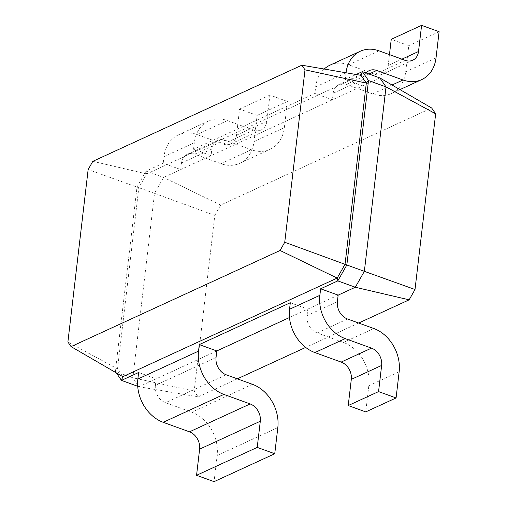 <?xml version="1.0" encoding="UTF-8"?>
<svg xmlns="http://www.w3.org/2000/svg" width="507" height="507" viewBox="0 0 507 507"><rect width="100%" height="100%" fill="white"/><g stroke="black" fill="none" stroke-linecap="round" stroke-linejoin="round"><path stroke-width="0.38" stroke-dasharray="2.54 1.9" d="M237.352 378.837L198.142 396.873L194.168 391.074L214.81 215.374L154.521 193.363L163.565 177.45L379.901 77.958M194.168 391.074L132.853 377.797L154.521 193.363L137.004 187.02L146.048 171.106L163.21 163.21L180.726 169.553L181.493 163.013A14.228 11.192 -114.7 0 1 187.229 154.318A14.228 11.192 -114.7 0 1 194.707 154.166L220.989 163.685A35.572 27.98 65.3 0 0 239.691 163.305A35.572 27.98 65.3 0 0 254.026 141.561L257.1 115.4L239.577 109.056L236.503 135.217A14.228 11.192 -114.7 0 1 230.774 143.912A14.228 11.192 -114.7 0 1 223.289 144.064L197.014 134.545A35.572 27.98 65.3 0 0 178.312 134.925A35.572 27.98 65.3 0 0 163.976 156.669L163.21 163.21M214.81 215.374L220.672 205.05L431.679 108.01M358.696 323.035L305.689 347.415M220.672 205.05L163.565 177.45L146.048 171.106L146.662 173.914L360.997 75.34M198.142 396.873L138.975 386.733L132.853 377.797L115.336 371.454L137.004 187.02L138.804 187.736L146.662 173.914L92.825 161.327M216.812 350.939L138.975 386.733L137.708 386.277M338.15 295.137L289.472 317.528M116.306 372.867L115.336 371.454L117.523 368.9L138.804 187.736L88.148 169.553M181.493 163.013L211.831 149.064L211.064 155.605L193.541 149.261L314.885 93.459L332.402 99.803L333.169 93.263L363.506 79.314L362.733 85.854L345.216 79.504L356.098 74.504M216.045 357.479L155.37 385.383L156.143 378.843L138.626 372.499M290.296 302.742L307.812 309.086L307.046 315.627A14.228 11.192 65.3 0 0 317.192 332.941L343.467 342.459A35.572 27.98 -114.7 0 1 368.817 385.738L365.743 411.899M122.84 376.663L117.523 368.9L67.894 341.984M363.506 79.314A14.228 11.192 -114.7 0 1 366.136 72.976M346.008 72.774A35.572 27.98 65.3 0 0 345.989 72.964L345.216 79.504M211.831 149.064A14.228 11.192 -114.7 0 1 217.56 140.369A14.228 11.192 -114.7 0 1 225.045 140.217L251.32 149.736A35.572 27.98 65.3 0 0 270.028 149.35A35.572 27.98 65.3 0 0 284.357 127.612L287.431 101.451L269.914 95.101L266.84 121.262A14.228 11.192 -114.7 0 1 261.105 129.963A14.228 11.192 -114.7 0 1 253.627 130.115L227.351 120.596A35.572 27.98 65.3 0 0 208.643 120.977A35.572 27.98 65.3 0 0 194.314 142.72L193.541 149.261M333.169 93.263A14.228 11.192 -114.7 0 1 338.904 84.568A14.228 11.192 -114.7 0 1 346.382 84.415L372.658 93.934A35.572 27.98 65.3 0 0 391.366 93.548A35.572 27.98 65.3 0 0 405.695 71.81L408.769 45.649L391.252 39.299M389.452 54.623L388.178 65.46A14.228 11.192 -114.7 0 1 382.449 74.161A14.228 11.192 -114.7 0 1 374.965 74.314L348.689 64.795A35.572 27.98 65.3 0 0 329.987 65.175M324.195 69.034A35.572 27.98 65.3 0 0 315.652 86.919L314.885 93.459M155.37 385.383A14.228 11.192 65.3 0 0 165.516 402.691L191.792 412.21A35.572 27.98 -114.7 0 1 217.148 455.489L214.074 481.65M239.577 109.056L269.914 95.101M257.1 115.4L287.431 101.451M408.769 45.649L439.106 31.694M337.383 301.678L307.046 315.627M194.707 154.166L225.045 140.217M346.382 84.415L369.001 74.009M347.523 318.992L317.192 332.941M226.185 374.793L165.516 402.691M163.976 156.669L194.314 142.72M197.014 134.545L227.351 120.596M223.289 144.064L253.627 130.115M236.503 135.217L266.84 121.262M254.026 141.561L284.357 127.612M220.989 163.685L251.32 149.736M315.652 86.919L345.989 72.964M348.689 64.795L379.027 50.839M374.965 74.314L405.302 60.358M388.178 65.46L401.931 59.142M405.695 71.81L436.033 57.855M372.658 93.934L392.05 85.011M399.155 371.783L368.817 385.738M373.798 328.511L343.467 342.459M277.817 427.591L217.148 455.489M252.461 384.312L191.792 412.21M217.56 140.369L187.229 154.318M369.235 70.612L338.904 84.568M208.643 120.977L178.312 134.925M261.105 129.963L230.774 143.912M270.028 149.35L239.691 163.305M412.78 60.206L382.449 74.161M399.953 89.6L391.366 93.548"/><path stroke-width="0.76" d="M435.652 113.809L386.023 86.9L379.901 77.958L431.679 108.01L435.652 113.809L415.011 289.51L409.149 299.833L358.696 323.035M305.689 347.415L237.352 378.837M415.011 289.51L364.356 271.334L355.312 287.247L338.15 295.137L320.633 288.794L337.795 280.897L337.18 278.09L122.84 376.663L71.062 346.611L67.894 341.984L88.148 169.553L92.825 161.327L301.836 65.207L305.005 69.827L284.75 242.257L280.073 250.483L71.062 346.611M379.901 77.958L362.385 71.614L368.507 80.55L386.023 86.9L364.356 271.334L346.839 264.984L337.795 280.897L355.312 287.247L409.149 299.833M289.472 317.528L216.812 350.939L216.045 357.479A14.228 11.192 65.3 0 0 226.185 374.793L252.461 384.312A35.572 27.98 -114.7 0 1 277.817 427.591L274.743 453.746L257.226 447.402L260.3 421.241A14.228 11.192 65.3 0 0 250.154 403.933L223.879 394.414A35.572 27.98 -114.7 0 1 198.522 351.136L199.295 344.595L216.812 350.939M137.708 386.277L121.458 380.389L116.306 372.867M356.098 74.504L362.385 71.614L360.997 75.34L366.32 83.104L345.039 264.267L337.18 278.09L280.073 250.483M305.005 69.827L366.32 83.104L368.507 80.55L346.839 264.984L284.75 242.257M274.743 453.746L214.074 481.65L196.558 475.306L199.625 449.145A14.228 11.192 65.3 0 0 189.485 431.831L163.21 422.312A35.572 27.98 -114.7 0 1 137.853 379.04L138.626 372.499L121.458 380.389L122.84 376.663M338.15 295.137L337.383 301.678A14.228 11.192 65.3 0 0 347.523 318.992L373.798 328.511A35.572 27.98 -114.7 0 1 399.155 371.783L396.081 397.944L378.564 391.6L381.638 365.439A14.228 11.192 65.3 0 0 371.498 348.132L345.216 338.613A35.572 27.98 -114.7 0 1 319.866 295.334L320.633 288.794M396.081 397.944L365.743 411.899L348.227 405.549L351.3 379.388A14.228 11.192 65.3 0 0 341.16 362.08L314.885 352.561A35.572 27.98 -114.7 0 1 289.529 309.283L290.296 302.742L199.295 344.595M366.136 72.976A14.228 11.192 -114.7 0 1 369.235 70.612A14.228 11.192 -114.7 0 1 376.72 70.46L402.995 79.979A35.572 27.98 65.3 0 0 421.697 79.599A35.572 27.98 65.3 0 0 436.033 57.855L439.106 31.694L421.59 25.35L418.516 51.511A14.228 11.192 -114.7 0 1 412.78 60.206A14.228 11.192 -114.7 0 1 405.302 60.358L379.027 50.839A35.572 27.98 65.3 0 0 360.319 51.226A35.572 27.98 65.3 0 0 346.008 72.774M421.59 25.35L391.252 39.299L389.452 54.623M360.319 51.226L329.987 65.175A35.572 27.98 65.3 0 0 324.195 69.034M360.997 75.34L301.836 65.207M378.564 391.6L348.227 405.549M257.226 447.402L196.558 475.306M369.001 74.009L376.72 70.46M401.931 59.142L418.516 51.511M392.05 85.011L402.995 79.979M319.866 295.334L289.529 309.283M345.216 338.613L314.885 352.561M371.498 348.132L341.16 362.08M381.638 365.439L351.3 379.388M198.522 351.136L137.853 379.04M223.879 394.414L163.21 422.312M250.154 403.933L189.485 431.831M260.3 421.241L199.625 449.145M421.697 79.599L399.953 89.6"/></g></svg>
